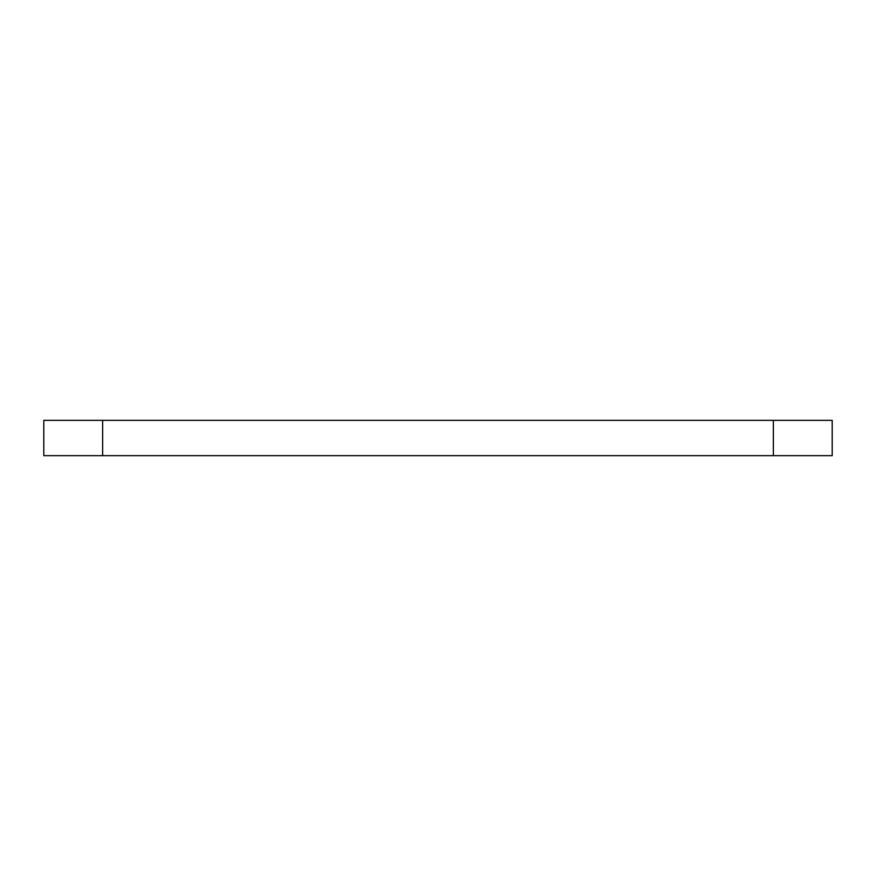 <?xml version="1.0" encoding="UTF-8"?>
<svg xmlns="http://www.w3.org/2000/svg" width="876" height="876" viewBox="0 0 876 876"><rect width="100%" height="100%" fill="white"/><g stroke="black" fill="none" stroke-linecap="round" stroke-linejoin="round"><path stroke-width="1.31" d="M832.2 455.651L43.8 455.651L43.8 420.349L832.2 420.349L832.2 455.651M773.366 455.651L773.366 420.349M102.634 455.651L102.634 420.349"/></g></svg>
